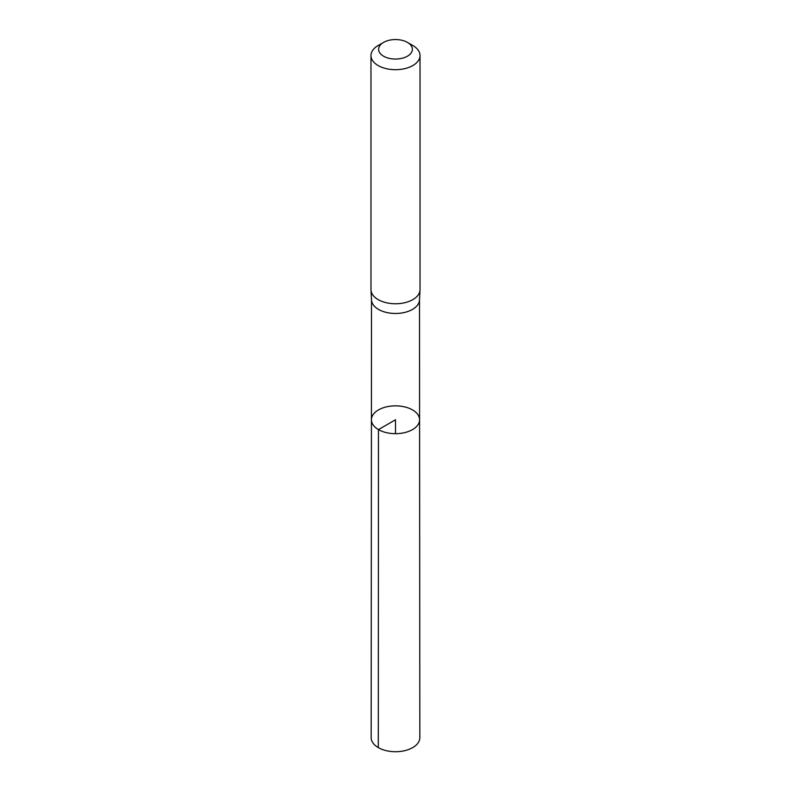 <?xml version="1.0" encoding="UTF-8"?>
<svg xmlns="http://www.w3.org/2000/svg" width="791" height="791" viewBox="0 0 791 791"><rect width="100%" height="100%" fill="white"/><g stroke="black" fill="none" stroke-linecap="round" stroke-linejoin="round"><path stroke-width="1.19" d="M371.503 299.611A23.997 13.852 0 0 0 371.513 300.036A23.997 13.852 0 0 0 378.533 309.41A23.997 13.852 0 0 0 404.349 312.494A23.997 13.852 0 0 0 419.487 300.036L420.011 290.03A24.521 14.159 180 0 1 404.537 302.765A24.521 14.159 180 0 1 378.157 299.611A24.521 14.159 180 0 1 370.989 290.03A24.521 14.159 180 0 1 370.979 289.595L370.979 55.538A24.521 14.159 180 0 1 378.157 45.522L383.566 42.407A16.878 9.749 180 0 1 407.434 42.407A16.878 9.749 180 0 1 407.434 56.191A16.878 9.749 180 0 1 383.566 56.191A16.878 9.749 180 0 1 383.566 42.407M378.464 429.602A24.086 13.912 180 0 1 371.414 419.754A24.086 13.912 180 0 1 395.5 405.852A24.086 13.912 180 0 1 419.586 419.754A24.086 13.912 180 0 1 404.725 432.608A24.086 13.912 180 0 1 378.464 429.602A24.086 13.912 180 0 1 371.414 419.754L371.167 737.667A24.333 14.05 180 0 0 378.296 747.604A24.333 14.05 180 0 0 404.814 750.649A24.333 14.05 180 0 0 419.833 737.667L419.586 419.754A24.086 13.912 180 0 1 404.725 432.608A24.086 13.912 180 0 1 378.464 429.602M407.434 42.407L412.843 45.522A24.521 14.159 180 0 1 420.021 55.538L420.021 289.595A24.521 14.159 180 0 1 420.011 290.03M420.021 55.538A24.521 14.159 180 0 1 404.883 68.619A24.521 14.159 180 0 1 378.157 65.554A24.521 14.159 180 0 1 370.979 55.538M395.5 433.676L395.5 419.764L378.464 429.602L378.296 747.604M371.503 299.819L371.414 419.754M419.497 299.819L419.586 419.754M371.513 300.036L370.989 290.03"/></g></svg>
